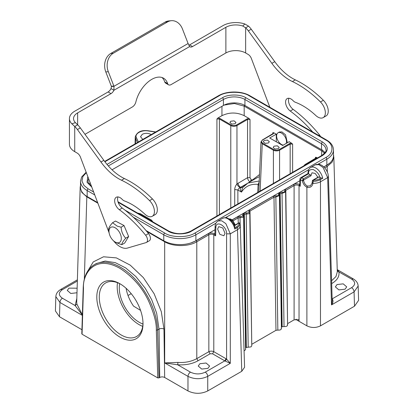 <?xml version="1.0" encoding="UTF-8"?>
<svg xmlns="http://www.w3.org/2000/svg" width="414" height="414" viewBox="0 0 414 414"><rect width="100%" height="100%" fill="white"/><g stroke="black" fill="none" stroke-linecap="round" stroke-linejoin="round"><path stroke-width="0.62" d="M96.804 297.076A32.67 18.863 60 0 1 119.905 283.735A32.67 18.863 60 0 1 143.006 323.748A32.67 18.863 60 0 1 119.905 337.084A32.67 18.863 60 0 1 96.804 297.076M82.06 333.493L82.06 334.207L157.755 377.91L158.986 377.91L157.563 329.942A52.412 30.258 -120 0 0 134.105 278.079A52.412 30.258 -120 0 0 94.32 264.665L96.239 263.558M323.867 166.883L326.832 165.17A22.713 13.113 0 0 0 333.482 155.897L333.482 149.904C333.322 145.899 331.009 142.597 326.542 139.994L249.947 95.774A1.397 0.807 120 0 0 249.249 95.841C242.413 91.142 225.946 91.142 219.104 95.841A1.397 0.807 -120 0 0 218.406 95.774L104.664 161.444M146.023 230.531L163.763 240.772A22.713 13.113 0 0 0 195.884 240.772L215.011 229.729M232.047 219.891L299.886 180.727M86.153 172.198L81.625 177.006L80.518 181.285L80.518 187.278A22.713 13.113 0 0 0 87.168 196.552L97.668 202.612M112.028 169.787L223.431 105.472L223.431 99.479A15.199 8.777 180 0 1 244.928 99.479L244.928 105.472L321.518 149.692L321.518 143.699A15.199 8.777 180 0 1 325.973 149.904C326.713 150.743 325.326 152.595 321.807 155.473A1.397 0.807 -120 0 1 322.506 155.54L191.558 231.141C186.233 234.8 173.414 234.8 168.084 231.141A1.397 0.807 -60 0 1 168.783 231.074C176.141 234.531 183.5 234.531 190.859 231.074L321.807 155.473M324.969 152.761A15.199 8.777 0 0 0 321.518 149.692M90.164 182.797A15.199 8.777 0 0 0 89.031 184.142M244.928 105.472A15.199 8.777 0 0 0 223.431 105.472M86.324 172.654L82.867 176.509L81.972 181.053L83.975 185.42L88.156 188.846A1.397 0.807 120 0 0 87.168 190.559L87.168 196.552M124.899 210.064L164.751 233.066C171.587 237.765 188.054 237.765 194.896 233.066A1.397 0.807 60 0 1 195.884 234.779L195.884 240.772M194.896 233.066L325.844 157.465C333.979 153.516 333.979 144.01 325.844 140.061A1.397 0.807 -60 0 1 326.542 139.994M107.014 164.41L222.442 97.766C227.767 94.107 240.586 94.107 245.916 97.766L322.506 141.986C328.845 146.504 328.845 151.022 322.506 155.54M91.794 187.097L87.033 182.243L87.815 176.592M283.228 145.148A6.986 4.036 60 0 1 277.722 140.201A6.986 4.036 60 0 1 277.344 133.396A6.986 4.036 60 0 1 278.058 132.765A6.986 4.036 60 0 1 284.201 135.528A6.986 4.036 60 0 1 286.203 143.43M312.736 132.025A104.825 60.522 -120 0 0 290.25 111.035A7.685 4.44 60 0 1 285.851 104.271A7.685 4.44 60 0 1 287.161 98.599A7.685 4.44 60 0 1 293.148 100.726A5.242 3.027 -120 0 0 295.275 102.232A61.148 35.304 60 0 1 315.753 115.459A10.485 6.05 -120 0 0 323.179 117.617L326.082 115.941A10.485 6.05 -120 0 0 328.25 111.138A10.485 6.05 -120 0 0 323.37 100.281A91.898 53.054 -120 0 0 295.317 79.871A43.677 25.218 60 0 1 274.761 61.655L251.241 29.218A13.978 8.068 -120 0 0 248.55 26.144L244.834 23.976L242.775 26.025A13.978 8.068 0 0 0 225.878 27.298L192.526 46.559A5.242 3.027 -60 0 1 189.902 46.818A5.242 3.027 -60 0 1 189.586 46.585L188.106 43.506A5.242 4.135 -95.1 0 1 187.992 43.242L182.434 28.918A13.978 11.023 84.9 0 0 171.308 20.7A13.978 11.023 84.9 0 0 167.608 21.885L113.255 53.266A13.978 11.023 84.9 0 0 108.313 71.71L113.871 86.04A5.242 4.135 -95.1 0 1 113.969 86.309L113.928 90.268A5.242 3.027 -60 0 1 110.988 93.631L77.635 112.887A13.978 8.068 0 0 0 73.542 118.595A13.978 8.068 0 0 0 75.426 122.642L77.635 124.821A13.978 8.068 60 0 1 80.326 127.89L103.847 160.332A43.677 25.218 -120 0 0 124.402 178.548A91.898 53.054 60 0 1 152.461 198.958A10.485 6.05 60 0 1 155.167 214.618L152.264 216.289A10.485 6.05 60 0 1 144.843 214.136A61.148 35.304 -120 0 0 124.36 200.909A5.242 3.027 60 0 1 122.233 199.403A7.685 4.44 -120 0 0 116.246 197.276A7.685 4.44 -120 0 0 114.657 200.795A7.685 4.44 -120 0 0 119.335 209.712A104.825 60.522 60 0 1 145.64 235.245A5.242 3.027 60 0 1 146.432 242.444A5.242 3.027 60 0 1 146.044 242.609L127.44 248.069A17.471 10.086 60 0 1 113.586 240.87M320.498 136.506A5.242 3.027 -120 0 0 319.458 134.892A104.825 60.522 -120 0 0 293.153 109.358A7.685 4.44 60 0 1 288.9 98.253M109.11 232.828L108.628 229.232C108.665 227.798 109.979 225.635 112.567 222.727L115.48 221.045L124.029 225.532L128.64 236.518L124.702 243.023L121.794 244.705L115.382 242.314L113.917 241.15A8.72 5.035 -120 0 0 114.404 241.522A8.72 5.035 -120 0 0 121.271 239.287A8.72 5.035 -120 0 0 115.899 228.254A8.72 5.035 -120 0 0 109.11 232.828A8.72 5.035 -120 0 0 113.917 241.15M171.308 20.7L168.793 20.923A13.978 11.023 84.9 0 0 165.098 22.108L110.74 53.494A13.978 11.023 84.9 0 0 105.798 71.932L111.356 86.262A5.242 4.135 -95.1 0 1 111.454 86.536L111.024 88.591A5.242 3.027 -60 0 1 108.085 91.955L74.732 111.211A18.081 10.438 0 0 0 69.433 118.595A18.081 10.438 0 0 0 71.876 123.833L74.732 126.493A13.978 8.068 60 0 1 77.423 129.566L100.944 162.009A43.677 25.218 -120 0 0 121.499 180.225A91.898 53.054 60 0 1 149.557 200.63A10.485 6.05 60 0 1 152.264 216.289M109.11 232.839L80.451 157.144A5.242 3.027 -120 0 0 77.216 153.087L74.732 151.653A18.081 10.438 180 0 1 69.433 144.274L69.433 118.595M111.024 88.591L113.928 90.268L189.586 46.585M244.834 23.976A18.081 10.438 0 0 0 222.975 25.627L189.622 44.883A5.242 3.027 -60 0 1 188.913 45.214M162.009 77.516A23.588 13.615 -60 0 1 164.746 81.936A5.242 3.027 120 0 0 165.657 83.142L168.56 84.818A5.242 3.027 120 0 0 171.184 84.554L225.878 52.976A13.978 8.068 180 0 1 245.647 52.976L248.131 54.415A5.242 3.027 60 0 1 251.365 58.467L269.84 107.257M84.989 134.322L132.33 106.988A5.242 3.027 120 0 0 135.864 101.963A23.588 13.615 -60 0 1 163.551 78.199A23.588 13.615 -60 0 1 167.649 83.612A5.242 3.027 120 0 0 168.56 84.818M248.55 26.144L245.647 27.821L242.775 26.025M323.179 117.617A10.485 6.05 -120 0 0 325.347 112.815A10.485 6.05 -120 0 0 320.467 101.958A91.898 53.054 -120 0 0 292.413 81.548A43.677 25.218 60 0 1 271.858 63.332L248.338 30.89A13.978 8.068 -120 0 0 245.647 27.821L245.647 52.976M71.876 123.833L75.426 122.642M74.732 151.653L74.732 126.493L77.635 124.821L77.635 112.887M117.985 196.929A7.685 4.44 -120 0 0 117.56 199.118A7.685 4.44 -120 0 0 122.239 208.035A104.825 60.522 60 0 1 148.543 233.568A5.242 3.027 60 0 1 149.335 240.767L146.432 242.444M111.454 86.536L113.969 86.309L188.106 43.506M112.567 222.727L117.209 226.137L121.116 227.214C121.374 231.612 122.917 235.276 125.727 238.2C123.139 241.108 121.83 243.272 121.794 244.705M124.029 225.532L121.116 227.214M125.727 238.2L128.64 236.518M117.493 282.695A30.926 17.854 -120 0 0 117.188 286.731A30.926 17.854 -120 0 0 142.701 326.356M120.531 284.107A30.926 17.854 -120 0 0 105.679 282.917A30.926 17.854 -120 0 0 99.277 297.076A30.926 17.854 -120 0 0 112.774 328.193A30.926 17.854 -120 0 0 136.604 336.478A30.926 17.854 -120 0 0 143.001 323.018M119.677 283.662A27.955 16.141 -120 0 0 119.289 287.942A27.955 16.141 -120 0 0 142.959 323.986M247.919 183.06L242.433 187.816L241.486 192.091C240.156 190.342 239.939 188.81 240.824 187.49L242.552 187.666L240.876 187.459L245.166 184.98M240.876 187.459L240.073 187.687C238.94 188.323 238.205 189.094 237.874 190.01L234.722 189.488C234.79 187.521 235.535 185.674 236.958 183.956L247.541 177.668L247.541 119.465L250.009 119.465L249.005 118.456L244.182 115.672C236.772 112.153 229.361 112.153 221.951 115.672L217.93 117.995L219.767 118.368L231.152 124.945C232.963 125.784 234.774 125.784 236.585 124.945L236.958 125.577L236.958 183.956C237.522 185.467 238.562 186.709 240.073 187.687M259.014 185.42L258.082 184.406L259.438 181.467M251.029 181.249L251.484 179.945L252.55 179.867L252.768 180.245M126.084 288.273C127.124 294.349 129.598 300.29 133.505 306.091L140.6 310.407M237.874 203.931L237.874 190.01L241.486 192.096C245.3 186.212 250.832 183.65 258.082 184.406L257.715 192.474M273.359 133.38L262.373 139.958L260.996 141.93L262.264 143.751L273.4 150.184C275.46 151.146 277.52 151.146 279.574 150.184L279.579 179.852M246.19 184.173L247.914 183.05L259.211 181.006M246.967 183.63L240.55 187.335C239.09 186.321 238.267 184.918 238.081 183.128M230.784 208.025L230.784 125.577C232.839 126.539 234.898 126.539 236.958 125.577L247.541 119.465L247.168 118.834L249.005 118.456M273.307 133.525L272.847 132.651L273.871 132.811L273.219 133.872L262.631 139.984C261.182 141.029 261.182 142.074 262.631 143.12L262.264 143.751L260.116 191.087M262.631 143.12L273.773 149.552C275.584 150.386 277.396 150.386 279.207 149.552L279.579 150.184L290.162 144.072L292.631 144.072L289.236 141.681L282.669 145.474L269.695 137.986L276.262 134.193L273.908 132.832M274.021 146.189L277.354 145.816L279.207 147.425L278.343 148.683L275.01 149.056L273.152 147.446L274.021 146.189M264.137 140.481L267.47 140.108L269.328 141.717L268.458 142.98L265.126 143.353L263.268 141.743L264.137 140.481M259.407 176.638L257.275 177.658M251.484 179.945L251.215 179.79L249.978 181.891C248.519 180.877 247.707 179.469 247.541 177.668L250.009 177.668L250.009 119.465M317.46 157.977L316.493 157.418L315.841 158.479L305.253 164.591L304.29 165.584M152.445 221.64L151.736 220.424M151.369 220.222L140.227 213.79L137.769 213.169M230.779 121.224L234.117 120.852L235.97 122.461L235.105 123.719L231.773 124.091L229.915 122.482L230.779 121.224M316.493 157.418L315.468 157.258L315.929 158.132M279.207 149.552L289.79 143.441L291.627 143.063M282.897 145.34L276.086 141.676M276.319 141.541L276.262 134.193M259.506 174.558L252.55 179.867M217.93 117.99L216.926 118.999L219.394 118.999L230.784 125.577L231.152 124.945M278.058 132.765L279.341 132.025L281.939 131.911L285.541 134.829L287.352 142.768M224.14 105.089L234.448 103.51L244.182 106.139L321.74 150.913L324.617 153.211M317.895 177.264L315.178 173.425L311.98 172.783L310.935 175.815L310.319 174.848L308.534 173.818L308.539 173.471C308.389 170.464 310.014 169.181 313.408 169.616C317.052 171.717 319.261 174.382 320.043 177.611L318.925 176.964L318.309 177.321M213.795 351.683L212.558 353.794L210.089 353.794L208.853 351.683L208.853 234.805C210.514 233.946 212.159 233.946 213.795 234.805L213.795 351.683L226.039 358.752L224.802 360.863L212.558 353.794M213.79 351.683C212.144 350.937 210.498 350.937 208.853 351.683L196.795 358.643L196.795 241.771C188.406 246.827 173.068 246.827 164.679 241.771L164.788 241.331M308.534 173.818L308.513 173.802C307.83 173.394 307.83 173.388 308.513 173.776M320.043 177.611L321.192 177.932L319.655 178.822L316.762 179.914L313.238 180.245L313.196 181.275L312.622 180.602L318.925 176.964M214.411 233.75L214.882 234.019L215.627 235.866L213.795 234.805L214.411 233.75C212.351 232.766 210.291 232.766 208.237 233.75L208.853 234.805L196.795 241.771L196.179 240.71L208.237 233.75M234.376 225.48L238.687 222.991A0.875 0.875 0 0 1 239.944 223.456L239.121 223.037C239.685 224.326 237.336 226.52 236.658 226.743L235.116 227.628L234.774 229.051A10.2 5.889 -120 0 0 229.687 220.165A10.2 5.889 -120 0 0 222.691 218.276C227.281 216.838 226.903 218.23 228.937 218.856L231.1 220.595C233.035 222.587 234.371 224.911 235.105 227.581M332.069 298.934L332.437 299.182C333.425 300.916 333.115 302.825 331.516 304.911L332.199 301.05M332.147 299.312L332.437 299.182M225.175 361.111L226.593 359.119L230.298 363.347L224.802 360.863L205.272 372.145C206.746 373.159 207.574 374.572 207.74 376.373C201.152 379.462 194.564 379.462 187.977 376.373L164.679 362.923L177.922 362.395C184.872 362.887 191.164 361.639 196.795 358.643L198.032 360.76C192.329 363.911 185.555 365.251 177.704 364.786L164.679 362.923L164.679 241.771L146.794 231.442M310.402 185.793L307.452 186.114C305.335 184.944 304.016 182.941 303.493 180.111L302.386 180.98L302.717 179.692L303.478 178.801L303.493 180.111L310.935 175.815M232.471 220.631L229.263 219.068M320.239 179.697C317.745 180.902 315.401 181.43 313.196 181.275L312.88 183.749L312.337 182.905M321.192 177.932L322.734 178.268L320.25 179.702L320.477 181.777C318.356 182.905 315.825 183.423 312.896 183.324L312.347 182.486M328.39 176.519L327.665 177.627L323.086 167.494L318.946 164.663L315.297 164.808M337.234 269.783L338.859 271.744C339.671 276.273 337.348 280.185 331.883 283.476L331.661 283.326M80.181 187.185L76.704 302.215L76.875 304.057L82.386 314.873M82.381 315.08L75.141 305.573L76.818 298.411M82.06 334.207L83.483 287.916C82.5 274.808 94.019 253.777 119.905 268.329C132.527 276.511 142.043 287.306 148.445 300.719C153.936 313.031 156.559 322.78 156.326 329.968A0.875 0.486 178.3 0 0 157.563 329.942L159.017 329.104L156.658 313.196L151.726 299.798L145.216 288.222L135.787 276.48L125.582 267.868L115.289 262.652L105.161 261.048L96.255 263.547M218.038 220.962L221.723 220.797L225.853 223.627L230.298 233.843L226.593 233.843C226.934 226.054 215.772 219.606 215.875 227.653L215.627 235.866M225.019 233.32L223.891 235.742L219.834 234.345L217.609 229.04L218.742 226.613L222.794 228.011L225.019 233.32M240.223 224.766L239.97 223.55C240.099 225.009 239.188 226.36 237.238 227.617L237.486 229.692L230.298 233.843L230.298 363.347L207.74 376.373L207.74 390.935L241.766 371.291L244.586 367.275M331.583 280.79L335.951 276.552L337.296 271.889L333.819 156.859M300.424 179.873L299.959 179.122M155.535 132.076L148.217 130.943C141.422 129.696 134.271 133.826 136.429 137.748A0.875 0.688 155.1 0 0 135.585 138.576L137.422 142.53M86.924 196.407L86.826 196.821L81.848 192.448L80.176 187.309M190.854 242.961L196.179 240.71M243.582 216.087L242.837 217.324L240.027 217.671L240.348 216.496L237.538 216.832L238.153 217.893L240.027 217.671L240.12 224.083M243.194 213.567L243.815 214.623L245.807 347.739L246.325 347.439L244.327 214.323L246.201 214.105L246.521 212.925L243.711 213.267L244.332 214.323L243.815 214.623L243.422 215.71L242.609 215.187L243.194 213.567L243.711 213.267M281.246 328.136C281.515 329.596 280.381 330.253 277.846 330.098L275.972 330.32L273.98 197.209L275.853 196.992L276.169 195.812L273.359 196.148L273.98 197.209L249.989 211.057L249.373 210.001L248.788 211.621L249.601 212.144L249.989 211.057L251.753 344.339M249.487 211.828L249.766 212.672L249.016 213.759L246.201 214.105L248.198 347.211L246.325 347.439M279.02 192.883L279.641 193.938L281.634 327.055L282.151 326.755L280.154 193.638L282.027 193.421L282.348 192.246L279.538 192.582L280.154 193.643L279.641 193.938L279.248 195.025L278.436 194.502L279.02 192.883L279.538 192.582M299.814 184.628L300.248 186.295L299.032 185.591L299.653 184.535C297.594 183.547 295.534 183.547 293.474 184.535L294.095 185.591C295.736 184.804 297.381 184.804 299.032 185.591L299.032 321.311L298.685 319.686L294.095 319.862L294.095 185.591L285.815 190.373L285.199 189.317L284.615 190.937L285.427 191.459L285.815 190.373L287.58 323.655M323.934 166.951L329.513 163.302M333.731 156.031L333.482 154.903M333.824 156.984L332.152 162.122L327.174 166.495L327.339 171.913M142.794 139.43L140.527 136.739L142.266 134.312C145.06 132.982 147.86 132.982 150.665 134.312L151.131 134.617M231.68 220.253L232.663 220.248L233.175 220.972M229.196 219.022A1.749 1.749 0 0 1 230.727 219.13L232.642 220.238M318.49 176.918L312.803 180.204A0.875 0.875 0 0 0 312.394 180.747L312.084 183.226M312.88 183.749C311.939 186.838 309.941 187.992 306.893 187.206L307.452 186.114M332.131 298.898L351.6 287.658C355.667 284.806 355.667 281.955 351.6 279.103L353.38 278.948M358.053 285.163L358.162 286.017L354.074 291.886L331.516 304.911L327.665 177.627L320.477 181.777L320.477 325.849L354.503 306.205L358.596 300.362M77.346 281.028L62.4 289.655C58.333 292.512 58.333 295.363 62.4 298.215C60.92 299.234 60.097 300.642 59.926 302.443L55.838 296.59L55.947 295.715M86.769 272.702L93.238 261.933L103.526 256.783L116.381 257.901L130.224 265.136L143.347 277.608L154.148 293.78L161.31 311.654L163.96 329.052L164.668 377.48C163.012 376.693 161.367 376.693 159.732 377.48L158.986 377.91M177.922 362.395L177.704 364.786L190.445 372.145C195.387 374.489 200.329 374.489 205.272 372.145M241.766 371.291L237.486 229.692C239.509 228.424 240.436 226.95 240.265 225.257L244.576 367.218M345.053 289.195L338.864 289.904L335.361 286.876L337.022 284.558L343.211 283.849L346.715 286.876L345.053 289.195M207.926 368.362L201.737 369.071L198.234 366.043L199.895 363.725L206.084 363.016L209.587 366.043L207.926 368.362M76.978 292.76L70.789 293.469L67.285 290.442L68.947 288.123L77.128 288.211M302.38 180.98C303.126 183.899 304.626 185.974 306.893 187.206L306.893 325.849C311.421 328.017 315.949 328.017 320.477 325.849M242.609 215.187C242.842 216.165 242.087 216.6 240.348 216.496M248.788 211.621C249.021 212.599 248.265 213.034 246.521 212.931M278.436 194.502C278.648 195.491 277.892 195.931 276.169 195.812M284.615 190.937C284.822 191.925 284.066 192.36 282.348 192.246M231.887 221.454L232.885 220.874L234.909 225.175M55.404 310.919L59.497 316.757L81.931 329.71M164.668 377.48L187.977 390.935C194.564 394.087 201.152 394.087 207.74 390.935M295.689 319.334L306.893 325.849M287.419 324.571C287.689 326.03 286.56 326.687 284.025 326.527L282.151 326.755M287.601 325.099L285.608 191.987L282.027 193.421L284.025 326.527M279.409 195.413L279.129 194.658M281.422 328.664L279.429 195.558L275.853 196.986L277.846 330.098M249.756 212.522L251.774 345.788L251.008 346.875L248.198 347.211M294.095 319.862L287.813 323.489M275.972 330.32L251.986 344.169M245.6 349.349L244.829 350.441L244.079 350.746M303.183 180.52L303.633 179.676M156.326 329.968L157.755 377.91M80.518 181.285A22.713 13.113 0 0 0 87.168 190.559L94.765 194.942M133.204 217.138L163.763 234.779L163.763 240.772M164.751 233.066A1.397 0.807 120 0 0 163.763 234.779A22.713 13.113 0 0 0 195.884 234.779L215.937 223.203M225.537 217.66L308.694 169.647M318.231 164.146L326.832 159.178L326.832 165.17M325.844 157.465A1.397 0.807 60 0 1 326.832 159.178A22.713 13.113 0 0 0 333.482 149.904M245.916 97.766A1.397 0.807 -60 0 0 244.928 99.479L321.518 143.699A1.397 0.807 120 0 1 322.506 141.986M91.551 186.46L88.41 183.05L88.027 181.285A15.199 8.777 180 0 1 88.653 178.801M108.323 165.936L223.431 99.479A1.397 0.807 60 0 0 222.442 97.766M219.104 95.841L104.913 161.77M88.156 188.846L93.657 192.024M325.844 140.061L249.249 95.841M191.558 231.141A1.397 0.807 -120 0 0 190.859 231.074M168.084 231.141L118.156 202.317M110.988 93.631L108.085 91.955M192.526 46.559L189.622 44.883M225.878 27.298L225.878 52.976M167.649 83.612L164.746 81.936M248.338 30.89L251.241 29.218M271.858 63.332L274.761 61.655M292.413 81.548L295.317 79.871M320.467 101.958L323.37 100.281M290.25 111.035L293.153 109.358M318.583 135.399L319.458 134.892M148.543 233.568L145.64 235.245M122.239 208.035L119.335 209.712M152.461 198.958L149.557 200.63M124.402 178.548L121.499 180.225M103.847 160.332L100.944 162.009M80.326 127.89L77.423 129.566M113.871 86.04L111.356 86.262M108.313 71.71L105.798 71.932M113.255 53.266L110.74 53.494M167.608 21.885L165.098 22.108M234.722 205.748L234.722 189.488M273.773 149.552L273.406 150.184L273.4 183.418M290.162 173.74L290.162 144.072L289.79 143.441M273.219 133.872L272.847 134.074M262.631 139.984L262.264 140.186M315.468 158.681L315.841 158.479M305.253 164.591L304.885 164.793M140.227 213.79L140.594 213.997M219.767 118.368L219.394 118.999L219.394 214.597M131.202 293.661L128.009 295.503M236.585 124.945L247.168 118.834M315.468 157.258L315.411 158.552M292.631 172.317L292.631 144.072M272.847 132.651L272.79 133.945M251.215 179.79L250.009 177.668M216.926 118.999L216.926 216.025M244.798 105.084L244.182 106.139L244.182 115.672M321.523 155.633L321.74 150.913L322.356 149.863M221.951 115.672L221.951 106.326M308.539 173.471A1.749 1.025 -179.1 0 1 308.026 172.731L308.016 173.502L300.807 177.663A1.749 1.749 0 0 0 299.933 179.122L299.757 185.017M310.319 174.848L303.488 178.791L301.677 177.746L308.513 173.802M238.505 223.394L234.479 225.718M229.646 219.337L230.717 219.151M231.664 220.264L231.095 220.59M226.039 358.752L226.593 359.119L226.593 233.843M148.217 130.943L148.352 130.793C141.371 129.867 136.998 131.916 135.228 136.936A10.495 6.06 0 0 0 135.585 138.576L135.481 143.648M300.248 186.295L300.445 179.862L301.677 177.746A1.749 1.009 -120 0 0 300.807 177.663M215.151 226.546L215.849 227.638M319.655 178.822L320.25 179.702M308.026 172.731C308.135 170.195 309.01 168.446 310.65 167.494A10.2 5.889 60 0 1 317.647 169.383A10.2 5.889 60 0 1 322.734 178.268M324.804 167.867L327.174 166.495L326.558 165.44M337.27 271.004L351.6 279.103M76.875 304.057L75.141 305.573L62.4 298.215M236.658 226.743L237.253 227.617L234.774 229.051M210.089 353.794L198.032 360.76M303.064 180.633L302.717 179.692M136.429 137.748L138.39 141.971M351.6 287.658C353.085 288.672 353.908 290.085 354.068 291.886L354.503 306.205M62.395 289.655L60.651 289.484C57.572 291.378 55.978 293.749 55.869 296.59M81.806 333.839L83.23 287.533A0.875 0.523 1.8 0 0 83.483 287.916M159.732 377.48L159.017 329.104M97.895 203.212L86.826 196.821L84.337 279.165M82.37 315.401L59.926 302.443L59.497 316.757M159.012 329.104C160.663 328.349 162.314 328.333 163.96 329.052M190.445 372.145C188.97 373.164 188.147 374.572 187.982 376.373L187.977 390.935M300.445 179.862L302.386 180.985M237.538 216.832L232.145 219.948M273.359 196.148L249.373 209.996M293.474 184.535L285.199 189.317M238.231 223.255L238.153 217.888L233.144 220.781M296.393 319.784L296.393 319.272M249.947 95.774C241.616 90.749 226.743 90.749 218.406 95.774M117.964 201.732L168.783 231.074M260.986 141.862L258.719 191.894M247.815 183.102L257.213 177.678M303.747 165.9L304.994 164.565L315.975 157.982M153.004 222.168L151.633 220.196L140.491 213.764M140.486 213.764L137.567 213.05M214.882 234.091L215.109 226.546C215.171 224.077 216.144 222.225 218.033 220.988M332.194 300.994L328.431 176.519L327.914 173.487L326.387 170.061L324.1 167.111L322.025 165.434L319.463 164.322L315.892 164.539M239.949 223.462L240.208 224.564M155.767 131.942L148.352 130.793M80.518 185.229L80.187 187.252M243.592 216.237L243.303 215.342M285.593 191.977L285.303 191.092M312.084 183.242L310.34 185.834M310.65 167.494L315.354 164.777M337.229 269.623L353.349 278.927C356.428 280.821 358.022 283.192 358.131 286.033M77.382 279.828L60.651 289.484M83.23 287.533C83.669 276.557 87.364 268.934 94.32 264.665M217.987 220.993L222.691 218.276M240.229 224.823L240.291 225.552M232.689 220.269L235.23 224.988M358.162 285.96L358.591 300.274M55.838 296.517L55.409 310.831M245.6 349.354L243.603 216.243M135.228 136.936L135.083 143.881"/></g></svg>
